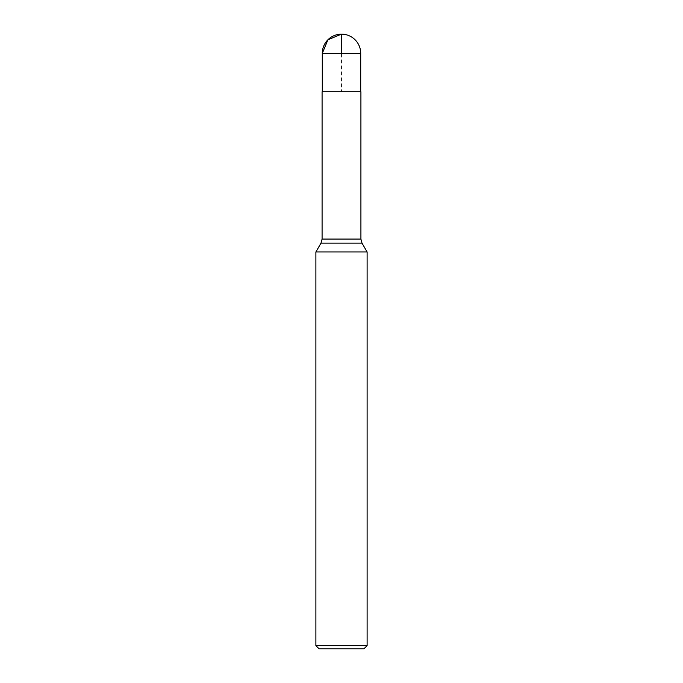 <?xml version="1.0" encoding="UTF-8"?>
<svg xmlns="http://www.w3.org/2000/svg" width="683" height="683" viewBox="0 0 683 683"><rect width="100%" height="100%" fill="white"/><g stroke="black" fill="none" stroke-linecap="round" stroke-linejoin="round"><path stroke-width="0.51" stroke-dasharray="3.42 2.56" d="M315.887 251.967L367.113 251.967M322.086 91.787L360.914 91.787M319.115 648.85L363.885 648.85M367.113 645.623L315.887 645.623M360.709 91.787L322.291 91.787L360.709 91.787M322.291 91.787L341.5 91.787L341.5 53.359M321.01 243.105L361.99 243.105M360.914 239.067L322.086 239.067M322.291 53.359L360.709 53.359"/><path stroke-width="1.02" d="M360.914 239.067L322.086 239.067L322.086 91.787L360.914 91.787L360.914 239.067L361.99 243.105L367.113 251.967L315.887 251.967L315.887 645.623L367.113 645.623L367.113 251.967M367.113 645.623L363.885 648.85L319.115 648.85L315.887 645.623M341.5 53.359L322.291 53.359L322.291 91.787L322.291 53.359L327.917 39.776L341.5 34.15L341.5 53.359L360.709 53.359L360.709 91.787M361.99 243.105L321.01 243.105L315.887 251.967M322.086 239.067L321.01 243.105M360.709 53.359A19.209 19.209 0 0 0 341.5 34.15A19.209 19.209 0 0 0 322.291 53.359"/></g></svg>
